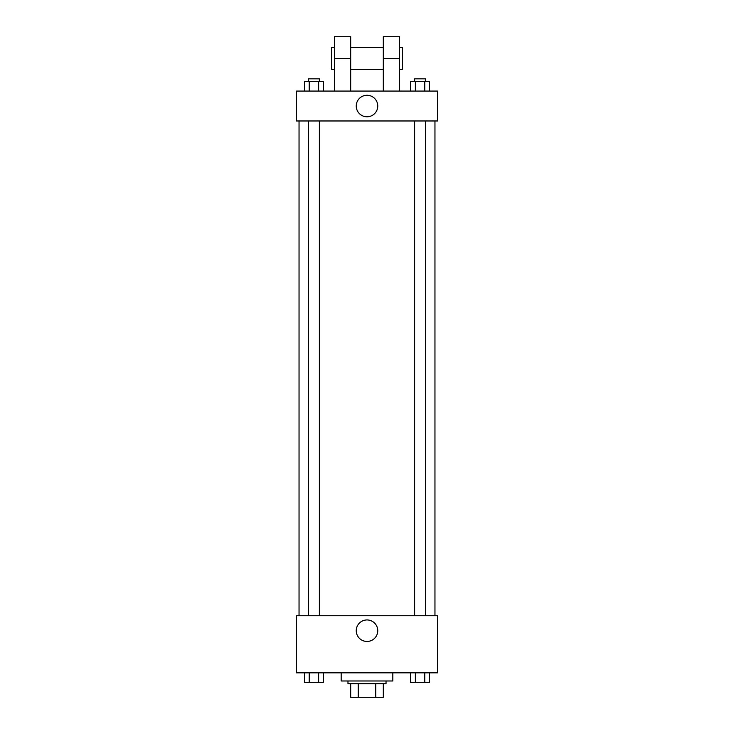 <?xml version="1.0" encoding="UTF-8"?>
<svg xmlns="http://www.w3.org/2000/svg" width="734" height="734" viewBox="0 0 734 734"><rect width="100%" height="100%" fill="white"/><g stroke="black" fill="none" stroke-linecap="round" stroke-linejoin="round"><path stroke-width="1.1" d="M375.771 683.712L375.771 697.3L350.687 697.3L350.687 683.712M375.771 697.3L383.313 697.3L383.313 683.712L383.313 697.3M386.029 680.987L386.029 683.712L347.971 683.712L347.971 680.987M358.229 683.712L358.229 697.3M341.172 672.83L341.172 680.987L392.828 680.987L392.828 672.83M437.684 672.83L296.316 672.83L296.316 615.743L437.684 615.743L437.684 672.83M377.753 630.699A10.753 10.753 0 0 1 361.623 640.011A10.753 10.753 0 0 1 361.623 621.386A10.753 10.753 0 0 1 377.753 630.699M434.959 120.972L434.959 615.743M414.627 615.743L414.627 120.972M319.373 120.972L319.373 615.743M437.684 120.972L296.316 120.972L296.316 91.071L437.684 91.071L437.684 120.972L296.316 120.972M429.482 672.83L429.482 682.345L410.645 682.345L410.645 672.83M424.775 672.83L424.775 682.345M415.361 672.83L415.361 682.345M425.5 682.345L414.627 682.345M323.355 672.83L323.355 682.345L304.518 682.345L304.518 672.83M318.639 672.83L318.639 682.345M309.225 672.83L309.225 682.345M319.373 682.345L308.5 682.345M429.482 91.071L429.482 81.557L410.645 81.557L410.645 91.071M424.775 81.557L424.775 91.071M415.361 81.557L415.361 91.071M414.627 81.557L414.627 78.841L425.5 78.841L425.5 81.557M323.355 91.071L323.355 81.557L304.518 81.557L304.518 91.071M318.639 81.557L318.639 91.071M309.225 81.557L309.225 91.071M308.5 81.557L308.5 78.841L319.373 78.841L319.373 81.557M356.247 106.026A10.753 10.753 0 0 1 372.377 96.714A10.753 10.753 0 0 1 372.377 115.339A10.753 10.753 0 0 1 356.247 106.026M383.313 91.071L383.313 58.445L399.626 58.445L399.626 36.7L383.313 36.7L383.313 58.445M383.313 47.572L350.687 47.572M334.374 91.071L334.374 58.445L350.687 58.445L350.687 91.071M350.687 58.445L350.687 36.7L334.374 36.7L334.374 58.445M399.626 91.071L399.626 58.445M399.626 69.326L402.342 69.326L402.342 47.572L399.626 47.572M334.374 47.572L331.658 47.572L331.658 69.326L334.374 69.326M299.041 120.972L299.041 615.743M425.5 615.743L425.5 120.972M308.5 120.972L308.5 615.743M383.313 69.326L350.687 69.326"/></g></svg>
